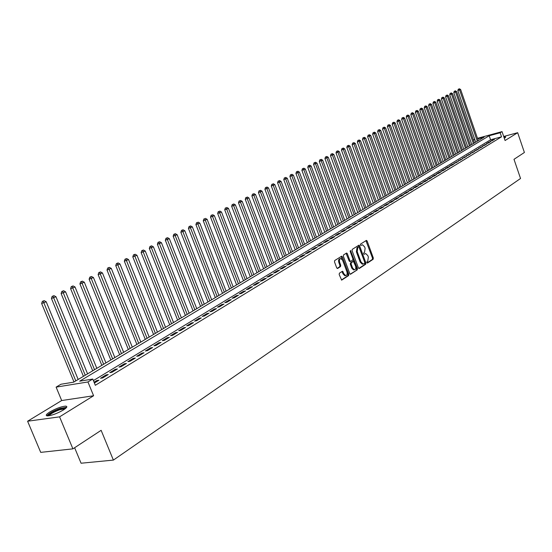 <?xml version="1.0" encoding="UTF-8"?>
<svg xmlns="http://www.w3.org/2000/svg" width="552" height="552" viewBox="0 0 552 552"><rect width="100%" height="100%" fill="white"/><g stroke="black" fill="none" stroke-linecap="round" stroke-linejoin="round"><path stroke-width="0.83" d="M366.873 262.628L367.487 263.042L373.145 259.274L373.331 257.984L367.142 241.038L366.466 240.375L360.546 244.074L360.408 244.984L360.884 245.447L362.45 244.736L364.61 246.861L365.127 248.276L364.52 252.423L363.775 252.906L363.644 253.816L364.106 254.279L365.707 253.547L367.825 255.652L368.35 257.073L367.742 261.227L367.004 261.717L366.873 262.628M63.321 410.026C67.075 407.59 67.799 406.293 65.495 406.127C61.134 406.582 55.918 408.521 49.846 411.937C45.989 414.407 45.243 415.732 47.603 415.897C52.033 415.414 57.277 413.455 63.321 410.026M504.286 138.207L505.715 136.937L503.914 137.11M339.39 273.185L339.176 274.537L341.667 280.119L348.609 275.607L348.816 274.268L342.378 256.846L341.688 256.176L334.705 260.537L334.491 261.883L336.699 267.851L337.638 268.451L340.529 266.582L340.736 265.236L339.646 262.297C339.094 260.109 339.494 258.86 340.846 258.536L342.688 260.337L346.932 271.819C347.484 274.033 347.07 275.289 345.69 275.586L343.91 273.813L342.523 271.225L339.39 273.185M72.905 448.859L40.71 452.371L27.6 421.224L59.581 416.85L72.905 448.859L101.133 430.325L113.381 460.099L520.543 178.489L513.995 159.314L524.4 152.483L517.673 132.701L505.08 140.518L502.037 131.624L500.147 132.763L501.533 136.82L95.323 385.296L92.77 379.045L87.941 381.963L56.111 387.118L60.948 384.247L73.651 382.17L484.125 137.131L477.687 138.883M59.581 416.85L93.599 395.749L87.941 381.963M358.4 267.899L359.297 268.493L365.7 264.229L365.893 262.924L359.628 245.833L358.952 245.164L352.266 249.352L352.066 250.663L358.4 267.899M357.241 269.859L350.458 274.282L349.795 273.619L343.372 256.218L343.579 254.886L346.649 253.009L347.332 253.685L349.927 260.723L350.603 261.386L352.7 260.109L352.9 258.791L350.209 251.491L350.506 250.525L357.441 268.541L357.241 269.859L350.189 274.178M517.673 132.701L503.693 136.468M492.212 140.698L494.509 139.297L490.376 141.188L492.212 140.698M488.347 143.044L490.673 141.636L488.837 142.126L486.512 143.541L488.347 143.044M484.442 145.424L486.795 143.996L482.6 145.914L484.442 145.424M480.495 147.832L482.869 146.383L478.646 148.322L480.495 147.832M476.5 150.261L478.901 148.798L474.644 150.758L476.5 150.261M472.464 152.725L474.892 151.241L470.601 153.214L472.464 152.725M468.379 155.209L470.835 153.711L466.509 155.705L468.379 155.209M464.246 157.727L466.73 156.216L462.376 158.217L464.246 157.727M460.064 160.273L462.583 158.741L458.188 160.763L460.064 160.273M455.842 162.847L458.381 161.301L453.958 163.337L455.842 162.847M451.564 165.455L454.137 163.889L452.247 164.379L449.673 165.945L451.564 165.455M447.237 168.091L449.839 166.504L447.941 166.994L445.34 168.581L447.237 168.091M442.856 170.754L445.492 169.153L443.587 169.643L440.951 171.244L442.856 170.754M438.426 173.452L441.089 171.831L439.185 172.321L436.515 173.942L438.426 173.452M433.941 176.185L436.639 174.542L434.728 175.032L432.023 176.674L433.941 176.185M429.401 178.952L432.133 177.289L430.215 177.778L427.483 179.441L429.401 178.952M424.805 181.746L427.572 180.062L425.647 180.552L422.88 182.236L424.805 181.746M420.155 184.582L422.956 182.878L421.024 183.367L418.223 185.072L420.155 184.582M415.449 187.445L418.285 185.72L416.346 186.21L413.51 187.935L415.449 187.445M410.688 190.35L413.551 188.605L411.613 189.088L408.742 190.833L410.688 190.35M405.865 193.283L408.763 191.516L406.817 192.006L403.912 193.773L405.865 193.283M400.98 196.264L403.919 194.47L401.966 194.959L399.02 196.747L400.98 196.264M396.032 199.272L399.006 197.464L397.047 197.947L394.073 199.762L396.032 199.272M391.023 202.322L394.038 200.486L392.072 200.976L389.056 202.812L391.023 202.322M385.952 205.413L389.001 203.557L387.035 204.04L383.978 205.896L385.952 205.413M380.818 208.539L383.909 206.662L381.929 207.145L378.838 209.022L380.818 208.539M375.615 211.713L378.741 209.801L376.761 210.284L373.628 212.196L375.615 211.713M370.344 214.921L373.511 212.989L371.524 213.472L368.35 215.404L370.344 214.921M365.003 218.171L368.212 216.218L366.217 216.695L363.002 218.654L365.003 218.171M359.593 221.469L362.843 219.489L360.842 219.965L357.586 221.945L359.593 221.469M354.108 224.809L357.406 222.801L355.398 223.277L352.1 225.285L354.108 224.809M348.553 228.19L351.9 226.154L349.885 226.63L346.539 228.666L348.553 228.19M342.923 231.619L346.311 229.556L344.296 230.032L340.901 232.095L342.923 231.619M337.217 235.097L340.653 233.006L338.624 233.475L335.195 235.566L337.217 235.097M331.435 238.616L334.919 236.497L332.884 236.967L329.406 239.085L331.435 238.616M325.577 242.19L329.102 240.037L327.067 240.506L323.534 242.659L325.577 242.19M319.629 245.806L323.21 243.632L321.167 244.101L317.586 246.275L319.629 245.806M313.605 249.476L317.227 247.268L315.185 247.738L311.556 249.946L313.605 249.476M307.492 253.195L311.169 250.96L309.12 251.422L305.435 253.665L307.492 253.195M301.295 256.97L305.028 254.7L302.965 255.162L299.232 257.432L301.295 256.97M295.016 260.799L298.798 258.495L296.728 258.957L292.946 261.262L295.016 260.799M288.641 264.684L292.477 262.345L290.407 262.807L286.564 265.139L288.641 264.684M282.175 268.617L286.067 266.25L283.99 266.706L280.092 269.072L282.175 268.617M275.614 272.612L279.56 270.211L277.483 270.666L273.53 273.067L275.614 272.612M268.962 276.669L272.964 274.227L270.88 274.682L266.871 277.118L268.962 276.669M262.207 280.782L266.271 278.305L264.18 278.753L260.109 281.23L262.207 280.782M255.355 284.956L259.474 282.445L257.377 282.893L253.251 285.398L255.355 284.956M248.4 289.193L252.581 286.64L250.477 287.088L246.289 289.634L248.4 289.193M241.334 293.491L245.585 290.904L243.48 291.346L239.223 293.933L241.334 293.491M234.172 297.859L238.485 295.23L236.373 295.665L232.054 298.294L234.172 297.859M226.893 302.289L231.274 299.619L229.156 300.053L224.774 302.717L226.893 302.289M219.503 306.788L223.953 304.083L221.828 304.511L217.378 307.216L219.503 306.788M212.002 311.356L216.515 308.609L214.39 309.037L209.87 311.783L212.002 311.356M204.378 315.999L208.966 313.205L206.834 313.626L202.246 316.42L204.378 315.999M196.643 320.712L201.301 317.876L199.162 318.297L194.504 321.133L196.643 320.712M188.777 325.507L193.51 322.623L191.371 323.037L186.631 325.915L188.777 325.507M180.787 330.372L185.596 327.44L183.45 327.853L178.641 330.779L180.787 330.372M172.672 335.312L177.558 332.338L175.405 332.746L170.52 335.719L172.672 335.312M164.42 340.342L169.388 337.313L167.235 337.714L162.26 340.736L164.42 340.342M156.037 345.448L161.08 342.371L158.921 342.764L153.877 345.835L156.037 345.448M147.508 350.637L152.642 347.512L150.482 347.905L145.349 351.024L147.508 350.637M138.842 355.916L144.058 352.742L141.898 353.121L136.675 356.295L138.842 355.916M130.03 361.284L135.337 358.055L133.17 358.427L127.864 361.657L130.03 361.284M121.067 366.742L126.463 363.457L124.297 363.83L118.894 367.108L121.067 366.742M111.959 372.289L117.445 368.95L115.271 369.316L109.779 372.655L111.959 372.289M102.686 377.941L108.268 374.539L106.087 374.898L100.505 378.292L102.686 377.941M501.533 136.82L490.576 139.773L93.398 380.59M94.385 382.998L98.932 380.224L96.752 380.576L94.061 382.212M74.623 447.734L81.068 463.225L113.381 460.099M93.599 395.749L61.679 400.538L27.6 421.224M61.679 400.538L56.111 387.118M474.817 139.663L473.388 140.049L474.685 139.276M500.147 132.763L489.189 135.751L79.667 381.19L92.77 379.045M477.494 138.317L502.037 131.624M490.576 139.773L489.189 135.751M492.681 139.787L492.853 140.305M488.837 142.126L489.017 142.644M484.953 144.486L485.132 145.004M481.027 146.873L481.206 147.398M477.052 149.295L477.232 149.82M473.036 151.738L473.216 152.262M468.972 154.208L469.159 154.739M464.86 156.706L465.046 157.237M460.706 159.231L460.892 159.769M456.504 161.791L456.69 162.329M452.247 164.379L452.44 164.917M447.941 166.994L448.134 167.539M443.587 169.643L443.78 170.189M439.185 172.321L439.378 172.873M434.728 175.032L434.921 175.591M430.215 177.778L430.408 178.337M425.647 180.552L425.847 181.118M421.024 183.367L421.224 183.926M416.346 186.21L416.546 186.776M411.613 189.088L411.813 189.66M406.817 192.006L407.024 192.579M401.966 194.959L402.173 195.532M397.047 197.947L397.261 198.527M392.072 200.976L392.286 201.556M387.035 204.04L387.242 204.626M381.929 207.145L382.143 207.731M376.761 210.284L376.975 210.878M371.524 213.472L371.737 214.066M366.217 216.695L366.438 217.295M360.842 219.965L361.063 220.572M355.398 223.277L355.626 223.884M349.885 226.63L350.106 227.245M344.296 230.032L344.517 230.646M338.624 233.475L338.859 234.096M332.884 236.967L333.118 237.595M327.067 240.506L327.295 241.134M321.167 244.101L321.402 244.729M315.185 247.738L315.42 248.372M309.12 251.422L309.355 252.064M302.965 255.162L303.207 255.811M296.728 258.957L296.976 259.606M290.407 262.807L290.649 263.456M283.99 266.706L284.239 267.361M277.483 270.666L277.732 271.329M270.88 274.682L271.129 275.344M264.18 278.753L264.436 279.422M257.377 282.893L257.639 283.562M250.477 287.088L250.739 287.764M243.48 291.346L243.742 292.029M236.373 295.665L236.635 296.355M229.156 300.053L229.425 300.75M221.828 304.511L222.097 305.208M214.39 309.037L214.666 309.741M206.834 313.626L207.11 314.336M199.162 318.297L199.445 319.008M191.371 323.037L191.654 323.755M183.45 327.853L183.733 328.571M175.405 332.746L175.695 333.47M167.235 337.714L167.525 338.452M158.921 342.764L159.218 343.51M150.482 347.905L150.779 348.65M141.898 353.121L142.195 353.873M133.17 358.427L133.474 359.186M124.297 363.83L124.6 364.589M115.271 369.316L115.582 370.088M106.087 374.898L106.405 375.671M96.752 380.576L97.069 381.356M367.066 262.952L372.331 259.447L372.517 258.157L365.928 240.644M358.786 268.458L364.886 264.401L365.079 263.097L358.407 245.44M364.624 263.297L364.755 262.379L359.255 247.365L358.627 246.944L357.834 247.448L357.206 251.622L360.987 261.917L363.099 264.022L364.624 263.297M357.993 247.082L358.627 246.944M362.878 264.07L362.278 264.194L360.166 262.096L356.392 251.802L357.02 247.627L357.813 247.123M350.554 261.379L349.782 261.565L349.105 260.896L346.09 253.285M356.419 270.031L356.62 268.707L350.14 251.105M352.611 268.01L354.384 269.776C355.723 269.473 356.116 268.231 355.571 266.057L353.425 261.393L351.334 262.669L351.134 263.994L352.611 268.01L351.79 268.182L353.563 269.949L354.101 269.838M352.652 261.572L353.19 261.455M351.79 268.182L350.313 264.166L350.513 262.842L352.369 261.634M345.442 275.641L344.869 275.758L343.082 273.978L341.964 271.494M340.315 258.653L340.025 258.715C338.673 259.04 338.272 260.289 338.825 262.469L339.646 262.297M337.12 268.424L339.701 266.754L339.908 265.415L338.825 262.469M341.405 280.023L347.781 275.779L347.988 274.441L341.129 256.445M478.287 140.615L460.623 89.514L457.836 90.576L475.686 142.168M459.022 88.975L458.305 89.196L459.022 88.975L459.623 90.024L477.314 141.195M459.423 88.775L460.623 89.514M457.836 90.576L458.305 89.196M504.183 137.91L504.949 137.855M505.425 137.558L504.128 137.745M48.072 415.877C48.693 413.903 52.626 411.55 59.878 408.832L65.854 408.197M65.115 408.811L59.92 409.687C54.206 411.771 50.577 413.793 49.024 415.759M66.682 407.259L60.306 408.37C53.33 410.902 48.838 413.386 46.823 415.828M474.389 142.94L456.607 91.57L453.799 92.639L471.774 144.5M454.986 91.032L454.268 91.252L454.986 91.032L455.593 92.094L473.409 143.527M455.393 90.825L456.607 91.57M453.799 92.639L454.268 91.252M470.449 145.293L452.536 93.654L449.714 94.73L467.82 146.86M450.908 93.115L450.19 93.336L450.908 93.115L451.515 94.178L469.455 145.887M451.322 92.909L452.536 93.654M449.714 94.73L450.19 93.336M466.468 147.667L448.431 95.758L445.588 96.841L463.818 149.247M446.789 95.22L446.064 95.441L446.789 95.22L447.396 96.29L465.467 148.267M447.203 95.006L448.431 95.758M445.588 96.841L446.064 95.441M462.438 150.075L444.27 97.89L441.414 98.974L459.775 151.662M442.621 97.345L441.897 97.566L442.621 97.345L443.221 98.422L461.424 150.682M443.035 97.131L444.27 97.89M441.414 98.974L441.897 97.566M458.367 152.504L440.068 100.043L437.191 101.133L455.69 154.105M438.398 99.498L437.674 99.719L438.398 99.498L439.006 100.581L457.339 153.118M438.826 99.284L440.068 100.043M437.191 101.133L437.674 99.719M454.248 154.967L435.818 102.217L432.92 103.321L451.557 156.575M434.134 101.671L433.41 101.899L434.134 101.671L434.741 102.769L453.213 155.581M434.562 101.458L435.818 102.217M432.92 103.321L433.41 101.899M450.08 157.451L431.512 104.425L428.6 105.529L447.375 159.066M429.822 103.873L429.09 104.1L429.822 103.873L430.429 104.977L449.031 158.079M430.256 103.652L431.512 104.425M428.6 105.529L429.09 104.1M445.864 159.97L427.165 106.653L424.233 107.764L443.146 161.591M425.461 106.101L424.729 106.322L425.461 106.101L426.068 107.212L444.808 160.597M425.896 105.88L427.165 106.653M424.233 107.764L424.729 106.322M441.607 162.509L422.763 108.903L419.817 110.027L438.861 164.151M421.045 108.358L420.307 108.578L421.045 108.358L421.659 109.468L440.531 163.15M421.486 108.13L422.763 108.903M419.817 110.027L420.307 108.578M437.294 165.082L418.312 111.187L415.346 112.311L434.534 166.732M416.581 110.635L415.842 110.855L416.581 110.635L417.188 111.759L436.211 165.731M417.029 110.407L418.312 111.187M415.346 112.311L415.842 110.855M432.934 167.691L413.807 113.491L410.826 114.623L430.16 169.347M412.061 112.939L411.323 113.16L412.061 112.939L412.675 114.071L431.837 168.346M412.517 112.705L413.807 113.491M410.826 114.623L411.323 113.16M428.518 170.32L409.253 115.823L406.251 116.969L425.73 171.989M407.493 115.271L406.748 115.492L407.493 115.271L408.101 116.41L427.407 170.989M407.949 115.037L409.253 115.823M406.251 116.969L406.748 115.492M424.053 172.99L404.637 118.183L401.614 119.335L421.245 174.667M402.863 117.631L402.118 117.852L402.863 117.631L403.477 118.783L422.935 173.659M403.333 117.397L404.637 118.183M401.614 119.335L402.118 117.852M419.541 175.688L399.972 120.577L396.929 121.73L416.712 177.371M398.185 120.019L397.44 120.239L398.185 120.019L398.799 121.178L418.402 176.364M398.654 119.777L399.972 120.577M396.929 121.73L397.44 120.239M414.966 178.413L395.253 122.992L392.189 124.159L412.123 180.111M393.452 122.434L392.7 122.661L393.452 122.434L394.066 123.6L413.814 179.103M393.928 122.192L395.253 122.992M392.189 124.159L392.7 122.661M410.343 181.173L390.471 125.442L387.394 126.615L407.479 182.885M388.656 124.883L387.904 125.104L388.656 124.883L389.27 126.056L409.177 181.87M389.139 124.635L390.471 125.442M387.394 126.615L387.904 125.104M405.658 183.968L385.634 127.919L382.536 129.099L402.781 185.693M383.806 127.36L383.047 127.581L383.806 127.36L384.42 128.54L404.485 184.672M384.289 127.112L385.634 127.919M382.536 129.099L383.047 127.581M400.924 186.797L380.742 130.424L377.616 131.617L398.02 188.529M378.893 129.865L378.134 130.086L378.893 129.865L379.507 131.059L399.731 187.514M379.383 129.61L380.742 130.424M377.616 131.617L378.134 130.086M396.129 189.66L375.781 132.963L372.641 134.164L393.21 191.406M373.918 132.404L373.159 132.625L373.918 132.404L374.532 133.605L394.921 190.385M374.422 132.149L375.781 132.963M372.641 134.164L373.159 132.625M391.271 192.558L370.765 135.537L367.604 136.737L388.332 194.311M368.888 134.971L368.129 135.192L368.888 134.971L369.502 136.178L390.05 193.29M369.392 134.716L370.765 135.537M367.604 136.737L368.129 135.192M386.359 195.491L365.686 138.138L362.498 139.345L383.398 197.257M363.789 137.572L363.03 137.793L363.789 137.572L364.403 138.793L385.117 196.236M364.299 137.31L365.686 138.138M362.498 139.345L363.03 137.793M381.384 198.465L360.539 140.767L357.337 141.988L378.403 200.245M358.627 140.201L357.868 140.429L358.627 140.201L359.248 141.436L380.128 199.21M359.145 139.939L360.539 140.767M357.337 141.988L357.868 140.429M376.34 201.473L355.336 143.437L352.107 144.665L373.345 203.26M353.404 142.871L352.638 143.092L353.404 142.871L354.018 144.106L375.07 202.232M353.929 142.602L355.336 143.437M352.107 144.665L352.638 143.092M371.241 204.516L350.058 146.135L346.808 147.377L368.225 206.317M348.112 145.569L347.346 145.797L348.112 145.569L348.733 146.818L369.957 205.282M348.643 145.3L350.058 146.135M346.808 147.377L347.346 145.797M366.073 207.6L344.717 148.874L341.447 150.123L363.037 209.415M342.751 148.302L341.985 148.529L342.751 148.302L343.372 149.564L364.775 208.38M343.296 148.033L344.717 148.874M341.447 150.123L341.985 148.529M360.842 210.726L339.307 151.648L336.009 152.904L357.786 212.548M337.327 151.075L336.554 151.296L337.327 151.075L337.941 152.345L359.524 211.513M337.872 150.793L339.307 151.648M336.009 152.904L336.554 151.296M355.543 213.886L333.829 154.45L330.51 155.719L352.466 215.728M331.828 153.877L331.055 154.105L331.828 153.877L332.442 155.16L354.205 214.687M332.38 153.601L333.829 154.45M330.51 155.719L331.055 154.105M350.175 217.095L328.274 157.292L324.935 158.569L347.077 218.944M326.26 156.72L325.48 156.947L326.26 156.72L326.874 158.01L348.823 217.902M326.818 156.437L328.274 157.292M324.935 158.569L325.48 156.947M344.738 220.338L322.651 160.177L319.284 161.46L341.619 222.201M320.615 159.604L319.836 159.825L320.615 159.604L321.229 160.901L343.365 221.159M321.181 159.314L322.651 160.177M319.284 161.46L319.836 159.825M339.232 223.629L316.952 163.095L313.564 164.386L336.085 225.506M314.895 162.516L314.116 162.743L314.895 162.516L315.516 163.827L337.845 224.457M315.475 162.226L316.952 163.095M313.564 164.386L314.116 162.743M333.649 226.962L311.176 166.048L307.761 167.353L330.482 228.845M309.106 165.476L308.32 165.697L309.106 165.476L309.72 166.794L332.242 227.797M309.686 165.179L311.176 166.048M307.761 167.353L308.32 165.697M327.991 230.336L305.325 169.05L301.889 170.361L324.804 232.24M303.234 168.47L302.448 168.691L303.234 168.47L303.848 169.802L326.57 231.184M303.821 168.167L305.325 169.05M301.889 170.361L302.448 168.691M322.264 233.758L299.398 172.086L295.934 173.404L319.056 235.669M297.286 171.506L296.5 171.727L297.286 171.506L297.901 172.852L320.822 234.621M297.88 171.203L299.398 172.086M295.934 173.404L296.5 171.727M316.455 237.222L293.388 175.163L289.897 176.495L313.225 239.154M291.256 174.584L290.462 174.805L291.256 174.584L291.87 175.936L314.992 238.098M291.863 174.273L293.388 175.163M289.897 176.495L290.462 174.805M310.569 240.734L287.295 178.282L283.776 179.628L307.312 242.68M285.142 177.703L284.349 177.923L285.142 177.703L285.757 179.069L309.085 241.624M285.757 177.392L287.295 178.282M283.776 179.628L284.349 177.923M304.607 244.301L281.12 181.449L277.58 182.795L301.323 246.254M278.946 180.863L278.153 181.09L278.946 180.863L279.56 182.243L303.103 245.198M279.567 180.545L281.12 181.449M277.58 182.795L278.153 181.09M298.556 247.91L274.855 184.651L271.287 186.017L295.251 249.883M272.66 184.071L271.867 184.292L272.66 184.071L273.274 185.458L297.031 248.821M273.295 183.747L274.855 184.651M271.287 186.017L271.867 184.292M292.429 251.567L268.507 187.901L264.912 189.274L289.096 253.554M266.292 187.321L265.498 187.542L266.292 187.321L266.906 188.722L290.883 252.492M266.933 186.997L268.507 187.901M264.912 189.274L265.498 187.542M286.212 255.279L262.069 191.199L258.446 192.586L282.859 257.28M259.833 190.619L259.033 190.84L259.833 190.619L260.447 192.034L284.646 256.218M260.482 190.288L262.069 191.199M258.446 192.586L259.033 190.84M279.905 259.04L255.541 194.545L251.891 195.939L276.531 261.062M253.285 193.959L252.478 194.18L253.285 193.959L253.892 195.387L278.318 259.992M253.941 193.621L255.541 194.545M251.891 195.939L252.478 194.18M273.516 262.855L248.917 197.933L245.247 199.341L270.114 264.891M246.64 197.347L245.833 197.568L246.64 197.347L247.248 198.789L271.901 263.822M247.31 197.009L248.917 197.933M245.247 199.341L245.833 197.568M267.03 266.726L242.204 201.376L238.498 202.791L263.601 268.776M239.899 200.79L239.092 201.011L239.899 200.79L240.513 202.239L265.395 267.706M240.575 200.445L242.204 201.376M238.498 202.791L239.092 201.011M260.454 270.652L235.393 204.861L231.654 206.289L257.004 272.716M233.061 204.274L232.254 204.495L233.061 204.274L233.675 205.744L258.798 271.646M233.751 203.923L235.393 204.861M231.654 206.289L232.254 204.495M253.789 274.634L228.48 208.401L224.719 209.843L250.304 276.718M226.127 207.814L225.319 208.035L226.127 207.814L226.734 209.298L252.105 275.641M226.824 207.462L228.48 208.401M224.719 209.843L225.319 208.035M247.02 278.677L221.469 211.996L217.674 213.445L243.508 280.768M219.089 211.409L218.281 211.623L219.089 211.409L219.696 212.899L245.309 279.698M219.799 211.043L221.469 211.996M217.674 213.445L218.281 211.623M240.154 282.776L214.348 215.639L210.526 217.102L236.615 284.887M211.947 215.052L211.14 215.266L211.947 215.052L212.554 216.556L238.423 283.811M212.665 214.687L214.348 215.639M210.526 217.102L211.14 215.266M233.185 286.936L207.131 219.337L203.274 220.814L229.625 289.062M204.702 218.751L203.888 218.965L204.702 218.751L205.309 220.269L231.426 287.985M205.434 218.378L207.131 219.337M203.274 220.814L203.888 218.965M226.12 291.152L199.803 223.091L195.912 224.581L222.525 293.298M197.347 222.504L196.533 222.718L197.347 222.504L224.333 292.222M198.085 222.125L199.803 223.091M195.912 224.581L196.533 222.718M218.944 295.437L192.358 226.9L188.439 228.404L215.321 297.597M189.881 226.313L190.633 225.927L189.067 226.527L189.881 226.313L217.129 296.521M190.633 225.927L192.358 226.9M188.439 228.404L189.067 226.527M211.657 299.784L184.81 230.77L180.856 232.282L208.007 301.965M182.298 230.177L183.064 229.791L181.484 230.398L182.298 230.177L209.822 300.881M183.064 229.791L184.81 230.77M180.856 232.282L181.484 230.398M204.261 304.2L177.137 234.697L173.155 236.221L200.583 306.394M174.605 234.103L175.377 233.71L173.783 234.324L174.605 234.103L202.398 305.311M175.377 233.71L177.137 234.697M173.155 236.221L173.783 234.324M196.76 308.678L169.354 238.685L165.331 240.223L193.048 310.893M166.787 238.091L167.573 237.691L165.966 238.312L166.787 238.091L194.863 309.81M167.573 237.691L169.354 238.685M165.331 240.223L165.966 238.312M189.136 313.232L161.439 242.735L157.389 244.288L185.396 315.468M158.852 242.142L159.652 241.735L158.031 242.356L158.852 242.142L187.211 314.378M159.652 241.735L161.439 242.735M157.389 244.288L158.031 242.356M181.394 317.855L153.408 246.847L149.323 248.414L177.62 320.105M150.793 246.254L151.6 245.84L149.965 246.468L150.793 246.254L179.441 319.022M151.6 245.84L153.408 246.847M149.323 248.414L149.965 246.468M173.535 322.547L145.252 251.029L141.126 252.609L169.726 324.817M142.602 250.435L143.43 250.015L141.781 250.649L142.602 250.435L171.548 323.734M143.43 250.015L145.252 251.029M141.126 252.609L141.781 250.649M165.545 327.315L136.965 255.272L132.804 256.866L161.708 329.606M134.281 254.679L135.123 254.251L133.46 254.893L134.281 254.679L163.53 328.516M135.123 254.251L136.965 255.272M132.804 256.866L133.46 254.893M157.437 332.159L128.54 259.585L124.345 261.193L153.566 334.464M125.828 258.991L126.684 258.557L125.007 259.205L125.828 258.991L155.388 333.38M126.684 258.557L128.54 259.585M124.345 261.193L125.007 259.205M149.192 337.079L119.984 263.966L115.754 265.595L145.286 339.404M117.245 263.373L118.107 262.938L116.417 263.587L117.245 263.373L147.108 338.321M118.107 262.938L119.984 263.966M115.754 265.595L116.417 263.587M140.815 342.074L111.29 268.424L107.019 270.059L136.882 344.427M108.516 267.83L109.393 267.382L107.681 268.037L108.516 267.83L138.704 343.337M109.393 267.382L111.29 268.424M107.019 270.059L107.681 268.037M132.307 347.16L102.444 272.95L98.139 274.606L128.333 349.526M99.643 272.357L100.533 271.901L98.808 272.564L99.643 272.357L130.155 348.443M100.533 271.901L102.444 272.95M98.139 274.606L98.808 272.564M123.655 352.321L93.46 277.552L89.114 279.222L119.646 354.715M90.618 276.959L91.528 276.497L89.79 277.166L90.618 276.959L121.468 353.625M91.528 276.497L93.46 277.552M89.114 279.222L89.79 277.166M114.857 357.572L84.325 282.231L79.936 283.914L110.821 359.987M81.448 281.637L82.372 281.168L80.62 281.844L81.448 281.637L112.642 358.897M82.372 281.168L84.325 282.231M79.936 283.914L80.62 281.844M105.922 362.912L75.031 286.992L70.608 288.689L101.844 365.348M72.126 286.398L73.064 285.922L71.291 286.598L72.126 286.398L103.659 364.258M73.064 285.922L75.031 286.992M70.608 288.689L71.291 286.598M96.828 368.336L65.584 291.829L61.113 293.547L92.715 370.792M62.638 291.242L63.597 290.752L61.803 291.442L62.638 291.242L94.53 369.709M63.597 290.752L65.584 291.829M61.113 293.547L61.803 291.442M87.582 373.856L55.973 296.748L51.46 298.487L83.428 376.333M52.992 296.162L53.965 295.665L52.157 296.362L52.992 296.162L85.249 375.25M53.965 295.665L55.973 296.748M51.46 298.487L52.157 296.362M78.177 379.472L46.195 301.758L41.642 303.51L73.989 381.97M43.18 301.171L44.167 300.667L42.345 301.364L43.18 301.171L75.803 380.887M44.167 300.667L46.195 301.758M41.642 303.51L42.345 301.364M366.328 241.217L367.142 241.038M372.517 258.157L373.331 257.984M372.331 259.447L373.145 259.274M358.814 246.013L359.628 245.833M365.079 263.097L365.893 262.924M364.886 264.401L365.7 264.229M357.02 247.627L357.834 247.448M356.392 251.802L357.206 251.622M360.166 262.096L360.987 261.917M346.511 253.865L347.332 253.685M349.105 260.896L349.927 260.723M350.168 251.174L350.989 250.994M356.62 268.707L357.441 268.541M350.513 262.842L351.334 262.669M350.313 264.166L351.134 263.994M342.371 272.067L343.199 271.894M343.082 273.978L343.91 273.813M339.908 265.415L340.736 265.236M339.701 266.754L340.529 266.582M341.557 257.025L342.378 256.846M347.988 274.441L348.816 274.268M347.781 275.779L348.609 275.607M357.965 247.082L358.655 246.923M362.278 264.194L363.099 264.022M349.782 261.565L350.603 261.386M353.563 269.949L354.384 269.776M352.604 261.565L353.232 261.434M344.869 275.758L345.69 275.586M65.226 408.728L65.557 407.907M64.591 409.191L64.391 408.715"/></g></svg>
